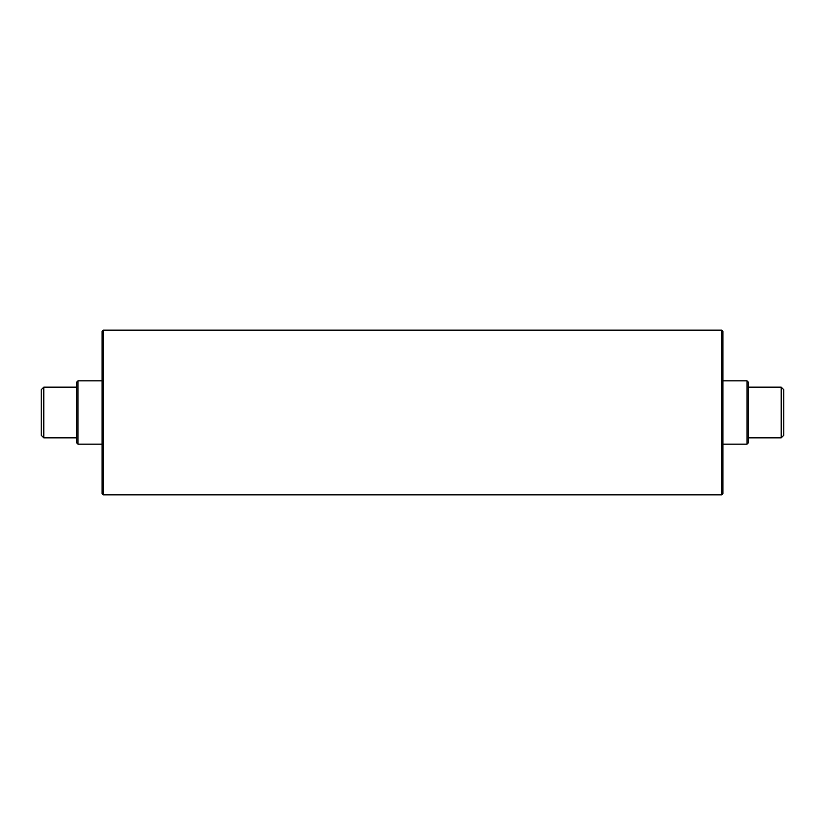 <?xml version="1.0" encoding="UTF-8"?>
<svg xmlns="http://www.w3.org/2000/svg" width="825" height="825" viewBox="0 0 825 825"><rect width="100%" height="100%" fill="white"/><g stroke="black" fill="none" stroke-linecap="round" stroke-linejoin="round"><path stroke-width="1.24" d="M77.993 380.82L76.725 382.088L76.725 442.912L77.993 444.18L77.993 380.82L102.073 380.82M43.787 387.162L41.25 389.689L41.25 435.311L43.787 437.838L43.787 387.162L76.725 387.162M747.007 444.18L748.275 442.912L748.275 382.088L747.007 380.82L747.007 444.18L722.927 444.18M747.007 380.82L722.927 380.82M781.213 437.838L783.75 435.311L783.75 389.689L781.213 387.162L781.213 437.838L748.275 437.838M781.213 387.162L748.275 387.162M103.331 494.856L103.331 330.144L721.669 330.144L721.669 494.856L103.331 494.856L102.073 493.587L102.073 331.413L103.331 330.144M721.669 494.856L722.927 493.587L722.927 331.413L721.669 330.144M77.993 444.18L102.073 444.18M43.787 437.838L76.725 437.838"/></g></svg>
